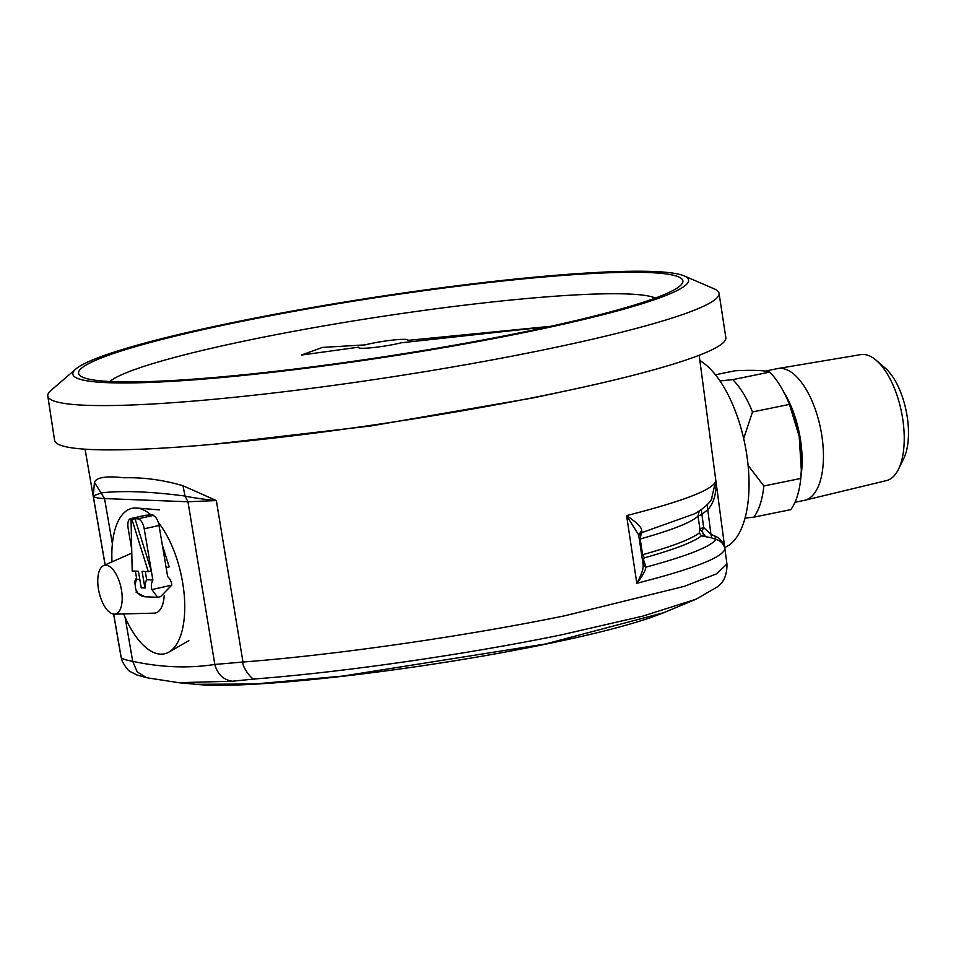 <?xml version="1.0" encoding="UTF-8"?>
<svg xmlns="http://www.w3.org/2000/svg" width="956" height="956" viewBox="0 0 956 956"><rect width="100%" height="100%" fill="white"/><g stroke="black" fill="none" stroke-linecap="round" stroke-linejoin="round"><path stroke-width="1.43" d="M105.841 565.187A24.964 11.197 -102.6 0 0 103.571 565.617A24.964 11.197 -102.6 0 0 98.97 591.752A24.964 11.197 -102.6 0 0 114.111 614.134A24.964 11.197 -102.6 0 0 114.457 614.146A24.964 11.197 -102.6 0 0 121.412 589.733A24.964 11.197 -102.6 0 0 105.841 565.187M151.036 514.902A74.532 33.424 -102.6 0 0 136.636 508.03A74.532 33.424 -102.6 0 0 135.943 507.983A74.532 33.424 -102.6 0 0 112.007 561.889M123.671 613.907A74.532 33.424 -102.6 0 0 160.656 654.143A74.532 33.424 -102.6 0 0 168.961 652.076A74.532 33.424 -102.6 0 0 184.281 595.672A74.532 33.424 -102.6 0 0 158.29 522.49M135.501 583.363L134.449 582.216L136.481 577.627M162.305 544.944L169.188 566.92L166.141 567.601L167.67 576.659A11.484 10.193 -87.8 0 1 171.733 585.144L160.489 596.699L157.632 597.249L151.873 589.601A11.484 10.193 -87.8 0 1 152.864 579.981L146.674 579.742A11.484 10.193 92.2 0 0 145.348 587.916M139.815 579.479L136.78 579.372L135.382 571.114M134.449 582.216L135.274 585.048A11.484 10.193 92.2 0 0 136.087 589.924L136.445 592.314A1.004 0.884 -87.8 0 1 136.481 591.226M157.632 597.249L145.025 596.771A11.484 10.193 -87.8 0 1 144.953 596.759L136.146 592.29L136.768 590.856M135.119 583.208A1.004 0.884 -87.8 0 1 134.736 582.216L135.011 582.79M144.918 588.012L142.097 571.365L148.288 571.604L131.952 519.419L131.032 519.383L134.079 518.702L131.068 518.582A9.99 4.481 -102.6 0 0 130.53 518.63A9.99 4.481 -102.6 0 0 128.128 528.202L131.701 549.389M141.237 587.868L138.417 571.234L132.191 570.995L131.032 519.383M146.674 579.742L145.288 571.485M152.864 579.981L151.335 570.923L148.288 571.604M166.141 567.601L159.019 525.489A9.99 4.481 -102.6 0 0 152.769 515.523L137.963 518.845A9.99 4.481 77.4 0 1 144.213 528.811L151.335 570.923L134.999 518.738L137.963 518.845M130.53 518.63L145.336 515.308A9.99 4.481 77.4 0 1 145.874 515.26L152.852 514.734L153.115 515.571M152.852 514.734L149.805 515.415L152.769 515.523M131.952 519.419L134.999 518.738M153.725 613.143A32.719 14.675 -102.6 0 0 154.167 613.143A32.719 14.675 -102.6 0 0 164.217 595.445M371.8 343.359A24.964 2.438 -8.7 0 0 365.156 344.877L322.507 347.41L301.355 355.058L358.847 347.159A24.964 2.438 -8.7 0 0 358.608 347.578A24.964 2.438 -8.7 0 0 374.238 347.47A24.964 2.438 -8.7 0 0 401.078 342.81L549.521 326.546L401.078 342.81A24.964 2.438 -8.7 0 1 374.238 347.47A24.964 2.438 -8.7 0 1 358.608 347.578A24.964 2.438 -8.7 0 1 358.847 347.159L301.355 355.058L322.507 347.41L365.156 344.877A24.964 2.438 -8.7 0 1 371.8 343.359A24.964 2.438 -8.7 0 1 407.973 340.025A24.964 2.438 -8.7 0 0 371.8 343.359M240.016 321.718A305.669 29.827 171.3 0 1 554.588 276.081A305.669 29.827 171.3 0 1 679.979 285.952A305.669 29.827 171.3 0 1 521.462 332.473A305.669 29.827 171.3 0 1 82.885 377.321A305.669 29.827 171.3 0 1 240.016 321.718M109.952 381.528A279.021 27.222 171.3 0 1 254.834 338.89A279.021 27.222 171.3 0 1 655.41 298.057M237.327 321.622A311.489 30.401 -8.7 0 0 75.799 369.028A311.489 30.401 -8.7 0 0 203.58 379.09A311.489 30.401 -8.7 0 0 524.139 332.58A311.489 30.401 -8.7 0 0 684.257 275.925A311.489 30.401 -8.7 0 0 237.327 321.622M75.799 369.028L51.027 390.383A339.535 33.137 -8.7 0 0 47.8 396.035A339.535 33.137 -8.7 0 0 539.746 350.649A339.535 33.137 -8.7 0 0 719.055 293.313A339.535 33.137 -8.7 0 0 714.287 288.891L684.257 275.925M47.8 396.035L54.576 440.346A339.535 33.137 -8.7 0 0 546.521 394.959A339.535 33.137 -8.7 0 0 725.831 337.635L719.055 293.313M407.794 340.384A24.964 2.438 -8.7 0 0 407.973 340.025A24.964 2.438 -8.7 0 1 407.794 340.384L550.632 326.307L407.794 340.384M699.864 360.579A97.871 44.072 78.5 0 1 746.708 454.399A97.871 44.072 78.5 0 1 724.744 547.489M642.838 562.702L645.097 564.171L645.79 567.183C645.718 570.29 642.731 575.655 636.816 583.303L626.586 515.607C636.708 522.418 641.739 527.377 641.691 530.508L641.954 532.349L642.731 532.313L694.809 513.719M711.443 499.283L715.805 480.306L724.863 548.457C723.537 543.689 720.561 540.678 715.913 539.435L714.789 536.041C719.904 537.905 723.262 542.052 724.863 548.457C724.062 556.918 694.713 568.521 636.816 583.303C641.715 574.317 643.794 568.019 643.077 564.422L638.668 534.894L626.586 515.607C685.536 500.597 715.267 488.839 715.805 480.306C716.642 493.272 713.941 503.107 707.691 509.787L701.704 514.543L697.988 516.132C691.594 522.335 672.331 529.947 640.197 538.993L639.325 539.244M726.942 564.016L716.642 573.803L684.377 586.327L565.068 615.712C464.568 636.361 333.847 655.159 242.979 662.018C241.486 666.356 253.221 682.022 255.144 678.915C341.4 672.415 465.5 654.573 560.909 634.963L642.623 616.166L696.183 599.161L718.195 586.41C719.02 585 727.217 580.818 726.942 564.016L699.159 355.274M643.077 564.422L645.79 567.183C687.412 555.914 710.786 546.665 715.913 539.435L711.611 537.858L710.953 534.368L703.688 527.545C701.656 531.07 702.206 533.962 705.337 536.244L699.923 528.788L697.988 516.132L699.171 511.113M701.262 509.691L703.688 527.545L699.923 528.788L699.302 532.851L701.453 535.838C693.96 541.921 674.948 549.246 644.428 557.838L643.448 559.714L645.097 564.171M105.172 564.9L93.222 495.865L94.453 482.35L104.539 498.566C97.632 498.291 93.855 497.383 93.222 495.865L101.575 492.854C122.595 490.452 150.403 491.515 184.998 496.045C188.129 497.024 210.583 500.346 216.343 500.562L187.962 501.757L184.998 496.045L183.002 485.732L216.343 500.562L242.979 662.018L214.825 664.456C188.32 668.519 160.943 667.467 132.705 661.313C125.63 660.07 121.782 658.756 121.173 657.358L113.692 614.111M255.144 678.915L232.451 681.222L178.402 682.692M711.611 537.858L701.453 535.838M642.731 532.313C641.846 531.572 641.01 533.795 640.197 538.993L642.611 554.719L641.691 555.054M94.453 482.35C96.353 477.331 106.247 475.813 124.113 477.785C143.376 477.247 162.998 479.9 183.002 485.732M707.105 504.625L710.953 534.368L714.789 536.041M638.68 535.061L641.691 530.508M638.751 535.444L641.954 532.349M765.159 371.119L777.431 368.61A67.243 30.281 78.5 0 1 777.909 368.526L860.687 354.628A64.303 28.955 78.5 0 1 876.305 360.388L885.28 368.144A53.428 24.055 78.5 0 1 907.208 416.708A53.428 24.055 78.5 0 1 903.731 458.545L898.509 469.193A64.303 28.955 78.5 0 1 886.403 480.617L804.785 500.263A67.243 30.281 78.5 0 1 804.319 500.37L794.986 502.27M876.305 360.388A64.303 28.955 78.5 0 1 902.703 418.848A64.303 28.955 78.5 0 1 898.509 469.193M777.909 368.526A67.243 30.281 78.5 0 1 821.837 435.673A67.243 30.281 78.5 0 1 804.785 500.263M715.411 374.776L735.068 370.761C752.898 369.912 764.453 370.354 769.723 372.087A79.396 35.742 78.5 0 1 785.784 396.083A79.396 35.742 78.5 0 1 789.441 404.4L799.18 436.235L801.319 470.053L800.77 478.454A79.396 35.742 78.5 0 1 797.22 496.415A79.396 35.742 78.5 0 1 790.767 509.632L753.842 517.16L745.071 518.08M748.106 465.441L763.832 485.983A79.396 35.742 78.5 0 1 760.283 503.943A79.396 35.742 78.5 0 1 753.842 517.16M800.77 478.454L763.832 485.983M789.441 404.4L752.503 411.94L743.672 438.553M769.723 372.087L732.786 379.628A79.396 35.742 78.5 0 1 752.503 411.94M719.952 380.93L732.786 379.628M144.953 596.759A11.484 10.193 -87.8 0 1 136.087 589.924M145.133 587.964L141.452 587.821M135.274 585.048A11.484 10.193 -87.8 0 1 136.78 579.372M159.019 525.489L144.213 528.811M151.873 589.601L171.733 585.144M131.068 518.582L145.874 515.26M573.23 389.355L533.699 397.815L370.856 425.958L213.809 444.229M663.751 612.688L651.287 617.397C626.168 625.977 590.521 634.999 544.346 644.44C420.007 670.108 249.504 690.113 195.849 684.293L254.356 684.006L342.595 676.107L545.506 643.986L663.751 612.688L696.183 599.161M112.366 543.761L104.539 498.566L187.962 501.757L214.825 664.456C217.49 674.279 223.357 679.871 232.451 681.222M122.404 661.624L120.994 656.736L122.392 661.624C129.311 673.024 128.247 670.12 136.78 674.948L146.603 677.72L137.246 671.972L132.705 661.313L125.069 617.182M699.302 532.851C691.845 538.897 672.94 546.187 642.611 554.719L644.428 557.838M642.324 559.296L643.448 559.714M783.741 392.008A67.243 30.281 78.5 0 1 800.399 439.21A67.243 30.281 78.5 0 1 800.519 440.023A67.243 30.281 78.5 0 1 800.925 476.614M801.319 470.053L801.51 465.978A67.733 30.496 -101.5 0 0 799.861 439.366A67.733 30.496 -101.5 0 0 788.318 401.353L785.784 396.083M103.571 565.617L131.785 553.142M159.485 509.883L136.636 508.03M188.834 640.64L168.961 652.076M114.457 614.146L154.167 613.143M146.603 677.72L179.166 682.751M195.849 684.293L179.119 682.751M711.921 498.518C709.603 503.286 703.879 508.353 694.761 513.742M120.994 656.736L113.621 614.099M105.1 564.936L85.072 449.189"/></g></svg>
